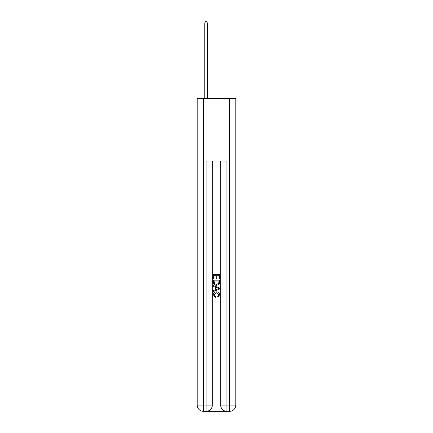 <?xml version="1.0" encoding="UTF-8"?>
<svg xmlns="http://www.w3.org/2000/svg" width="433" height="433" viewBox="0 0 433 433"><rect width="100%" height="100%" fill="white"/><g stroke="black" fill="none" stroke-linecap="round" stroke-linejoin="round"><path stroke-width="0.65" d="M206.541 411.35L226.459 411.35M203.467 98.508L203.467 405.093L197.21 405.093L197.21 98.508L235.79 98.508L235.79 405.093L229.533 405.093L229.533 98.508M226.93 411.35L226.93 405.093L220.673 405.093A6.257 6.257 0 0 0 226.93 411.35L229.533 411.35L229.533 405.093L226.93 405.093L226.93 161.076L206.07 161.076L206.07 405.093L203.467 405.093L203.467 411.35L206.07 411.35A6.257 6.257 0 0 0 212.327 405.093L206.07 405.093L206.07 411.35M212.327 161.076L212.327 405.093M220.673 405.093L220.673 161.076M229.533 411.35A6.257 6.257 0 0 0 235.79 405.093M197.21 405.093A6.257 6.257 0 0 0 203.467 411.35M213.372 278.955L213.372 274.381L219.628 274.381L219.628 278.792L218.909 278.792L218.909 275.264L216.982 275.264L216.982 278.549L216.262 278.549L216.262 275.264L214.091 275.264L214.091 278.955L213.372 278.955M213.372 282.397L213.372 280.156L219.628 280.156L219.536 283.399L219.093 284.313L216.532 285.287C214.535 285.298 213.48 284.335 213.372 282.397M214.091 281.039L214.535 283.804L216.549 284.405L218.779 283.339L218.909 281.039L214.091 281.039M213.372 286.494L213.372 285.558L219.628 288.042L219.628 289.038L213.372 291.523L213.372 290.586L215.298 289.872L215.298 287.203L213.372 286.494M217.75 288.113L216.018 287.469L216.018 289.607L218.909 288.54L217.75 288.113M214.016 294.684L215.58 296.437L215.374 297.325L213.29 294.77C213.458 292.849 214.546 291.88 216.549 291.869C218.47 291.907 219.526 292.87 219.71 294.749L217.891 297.162L217.702 296.28L218.984 294.705L216.549 292.751L214.016 294.684M207.375 98.508L207.375 23.003L204.766 23.003L204.766 98.508M204.766 23.003L205.551 21.65L206.595 21.65L207.375 23.003"/></g></svg>
